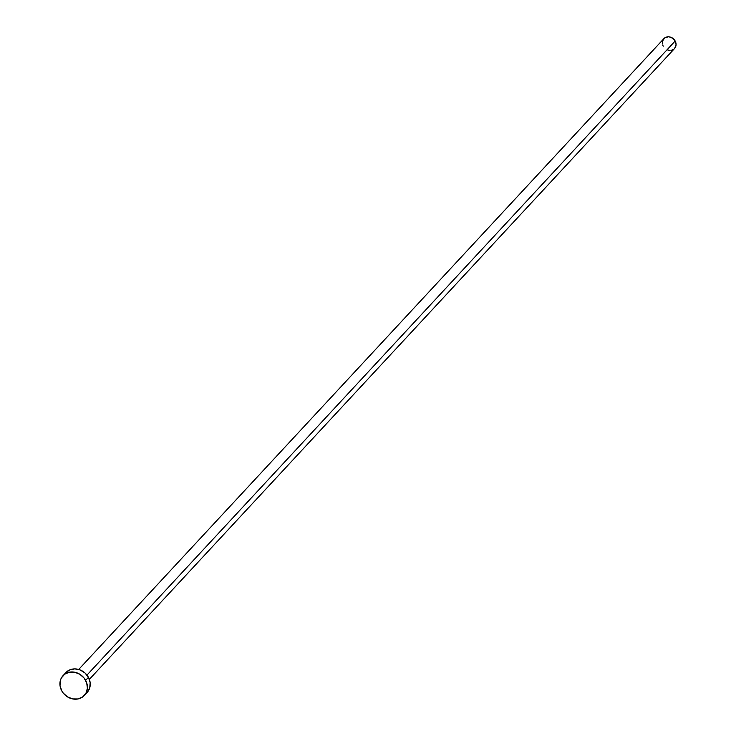 <?xml version="1.0" encoding="UTF-8"?>
<svg xmlns="http://www.w3.org/2000/svg" width="736" height="736" viewBox="0 0 736 736"><rect width="100%" height="100%" fill="white"/><g stroke="black" fill="none" stroke-linecap="round" stroke-linejoin="round"><path stroke-width="1.1" d="M89.36 679.356L674.526 48.558A7.268 6.394 -137.1 0 0 675.17 41.023L86.968 675.087L675.17 41.023A7.268 6.394 -137.1 0 0 663.863 38.668L78.697 669.466M84.327 695.465L87.152 692.42A14.545 12.788 -137.1 0 0 88.449 677.341L85.624 680.386L88.449 677.341A14.545 12.788 -137.1 0 0 65.826 672.64L63.011 675.685A14.545 12.788 42.9 0 1 85.624 680.386A14.545 12.788 42.9 0 1 84.327 695.465A14.545 12.788 42.9 0 1 61.714 690.764A14.545 12.788 42.9 0 1 63.011 675.685M65.624 672.87L69.672 669.926L74.768 668.895L80.123 669.944L84.925 672.916L88.449 677.341L90.142 682.557L89.764 687.774L87.363 692.19M61.714 690.764L60.012 685.538L60.398 680.331L61.364 677.976L64.648 674.222L69.313 672.198L74.64 672.207L79.819 674.25L84.06 678.022L86.719 682.944L87.391 688.261L85.974 693.165L82.68 696.918L78.016 698.942L72.689 698.933L67.51 696.891L63.268 693.119L61.714 690.764M662.372 43.599L662.556 40.995L664.691 37.941L668.334 36.8L671.011 37.324L674.397 39.845L675.722 42.302L676.062 44.96L674.627 48.447M673.707 49.294L671.37 50.306M670.054 50.425L667.377 49.901M663.219 46.212L662.667 44.933"/></g></svg>
